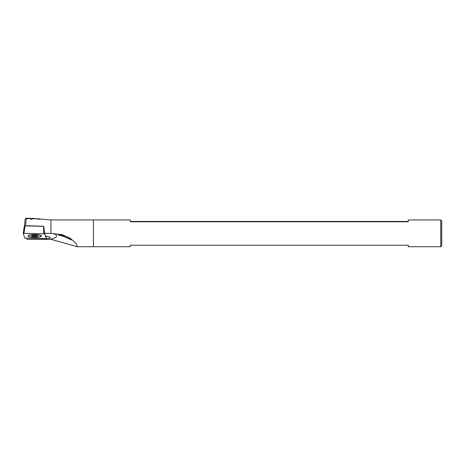 <?xml version="1.0" encoding="UTF-8"?>
<svg xmlns="http://www.w3.org/2000/svg" width="465" height="465" viewBox="0 0 465 465"><rect width="100%" height="100%" fill="white"/><g stroke="black" fill="none" stroke-linecap="round" stroke-linejoin="round"><path stroke-width="0.7" d="M45.686 236.063L48.784 236.761A5.359 1.203 0 0 1 50.348 237.609A5.359 1.203 0 0 1 47.221 238.708A5.359 1.203 0 0 1 41.49 238.522M44.413 231.593L43.658 226.246L25.592 225.694L26.174 218.719L32.852 218.358L50.923 219.939L50.923 233.424L44.047 233.285M50.923 233.424L62.112 234.622L70.401 238.388L76.429 243.817L77.184 246.729L50.923 239.289L27.098 239.324L26.615 238.19M440.744 246.735L440.744 219.939L441.75 220.945L441.75 245.729L440.744 246.735L408.258 246.735L408.258 245.218L130.293 245.218L130.293 246.735L93.453 246.735L93.453 219.945L93.453 246.735L77.184 246.735M58.247 234.924L58.666 234.877C61.874 235.052 64.937 235.883 67.855 237.377C69.977 238.51 71.145 239.37 71.377 239.957C68.006 238.22 61.653 235.552 58.247 234.924M26.174 218.719L25.598 218.265L25.064 219.649L24.511 225.938M43.658 226.246L43.658 233.343M41.112 235.499A6.725 1.511 0 0 1 41.112 235.505L41.112 235.97A6.365 1.43 -0 0 1 34.747 237.4A6.365 1.43 -0 0 1 28.382 235.97A6.365 1.43 -0 0 1 33.654 234.558A6.365 1.43 -0 0 1 41.112 235.97M28.382 235.97L28.382 235.499A6.725 1.511 0 0 1 28.377 235.499M50.923 219.939L130.293 219.939L130.293 221.782L408.258 221.782L408.258 219.939L440.744 219.939M408.258 221.456L130.293 221.456M23.982 233.325L23.25 233.471L24.302 226.042L23.25 233.488L24.814 238.15L46.297 238.632L44.681 233.79L23.982 233.325L25.029 225.897L43.658 226.316M43.815 226.606L44.681 233.79M45.965 236.127L46.297 238.632M24.302 226.042L25.029 225.897M34.241 234.465A6.696 1.505 0 0 1 41.443 235.97A6.696 1.505 0 0 1 34.747 237.476A6.696 1.505 0 0 1 28.045 235.97A6.696 1.505 0 0 1 34.241 234.465M33.073 236.441A2.68 0.605 -0 0 1 32.387 236.255L30.952 236.11L32.097 235.877A2.68 0.605 -0 0 1 32.463 235.656L32.219 235.337L33.771 235.406A2.68 0.605 -0 0 1 34.817 235.366L35.904 235.162L36.421 235.499A2.68 0.605 -0 0 1 37.101 235.679L38.543 235.825L37.392 236.057A2.68 0.605 -0 0 1 37.031 236.284L37.276 236.604L35.718 236.528A2.68 0.605 -0 0 1 34.672 236.575L33.317 236.755L33.073 235.348M32.387 235.679L32.387 236.255M32.463 235.302L32.463 235.656M30.562 219.654A4.185 0.942 -0 0 1 34.026 218.724A4.185 0.942 -0 0 1 38.932 219.654M35.718 235.197L35.718 236.528M34.672 235.366L34.672 236.575M37.392 235.709L37.392 236.057M37.031 235.656L37.031 236.284M53.097 233.424A20.094 4.522 0 0 1 50.139 239.301M37.049 236.313L37.049 236.639M33.585 235.395L33.585 236.778M33.317 235.371L33.317 236.755M30.725 218.265L25.598 218.265"/></g></svg>
